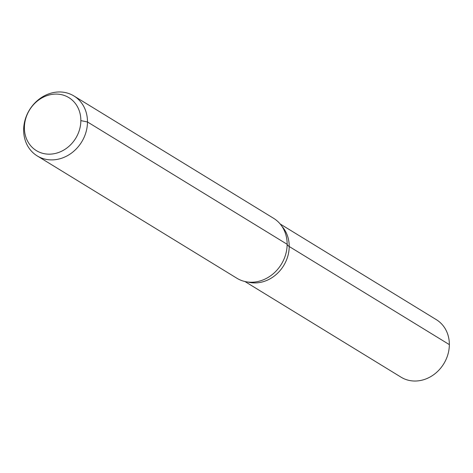 <?xml version="1.0" encoding="UTF-8"?>
<svg xmlns="http://www.w3.org/2000/svg" width="473" height="473" viewBox="0 0 473 473"><rect width="100%" height="100%" fill="white"/><g stroke="black" fill="none" stroke-linecap="round" stroke-linejoin="round"><path stroke-width="0.71" d="M281.943 226.336A33.737 29.391 121.5 0 1 283.634 265.666A33.737 29.391 121.5 0 1 247.828 282.02A33.737 29.391 121.5 0 0 283.634 265.666A33.737 29.391 121.5 0 0 281.943 226.336M24.395 127.639A31.088 27.085 121.5 0 1 66.876 96.533A31.088 27.085 121.5 0 1 66.604 148.215A31.088 27.085 121.5 0 1 24.395 127.639M23.65 129.898A35.144 30.615 121.5 0 1 40.938 97.876A35.144 30.615 121.5 0 1 73.924 95.966A35.144 30.615 121.5 0 1 81.675 141.93A35.144 30.615 121.5 0 1 37.207 155.901A35.144 30.615 121.5 0 1 23.65 129.898M73.924 95.966L273.589 218.295A35.144 30.615 121.5 0 1 286.088 235.643A35.144 30.615 121.5 0 1 258.004 281.488A35.144 30.615 121.5 0 1 236.867 278.23L37.207 155.901M280.164 223.971L436.337 319.659A33.737 29.391 121.5 0 1 449.35 344.616A33.737 29.391 121.5 0 1 432.754 375.361A33.737 29.391 121.5 0 1 401.086 377.194L244.913 281.506M80.853 120.621L87.481 121.963L287.146 244.293A23.431 6.563 -179.7 0 0 289.216 246.504L449.35 344.616L289.216 246.504"/></g></svg>
